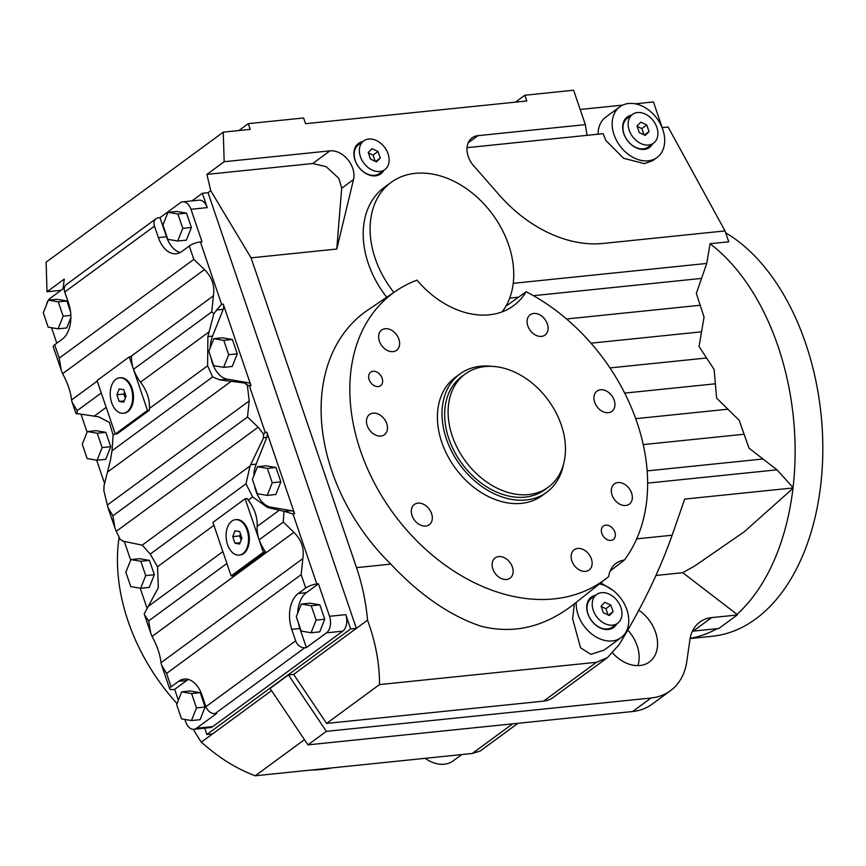 <?xml version="1.0" encoding="UTF-8"?>
<svg xmlns="http://www.w3.org/2000/svg" width="866" height="866" viewBox="0 0 866 866"><rect width="100%" height="100%" fill="white"/><g stroke="black" fill="none" stroke-linecap="round" stroke-linejoin="round"><path stroke-width="1.3" d="M111.682 402.733A17.818 11.139 -95.9 0 0 123.275 413.277A17.818 11.139 -95.9 0 0 131.231 388.379A17.818 11.139 -95.9 0 0 119.638 377.836A17.818 11.139 -95.9 0 0 111.682 402.733M119.638 377.836L120.45 377.749A17.818 11.139 84.1 0 1 132.043 388.304A17.818 11.139 84.1 0 1 124.087 413.201L123.275 413.277M652.055 144.265A18.857 13.813 -126.3 0 1 649.305 147.577M652.628 143.843A18.857 13.813 -126.3 0 1 649.597 147.372A18.857 13.813 -126.3 0 1 623.791 133.667A18.857 13.813 -126.3 0 1 627.276 116.964A18.857 13.813 -126.3 0 1 631.552 115.113M383.27 170.743A18.857 13.813 -126.3 0 1 380.51 174.055M383.844 170.321A18.857 13.813 -126.3 0 1 380.802 173.85A18.857 13.813 -126.3 0 1 355.006 160.156A18.857 13.813 -126.3 0 1 358.481 143.442A18.857 13.813 -126.3 0 1 362.767 141.602M616.116 624.375A18.857 13.813 -126.3 0 1 613.366 627.688M616.689 623.953A18.857 13.813 -126.3 0 1 613.658 627.482A18.857 13.813 -126.3 0 1 587.852 613.788A18.857 13.813 -126.3 0 1 591.337 597.075A18.857 13.813 -126.3 0 1 595.613 595.234M657.034 157.504A31.436 23.025 -126.3 0 1 614.037 134.674A31.436 23.025 -126.3 0 1 619.829 106.821A31.436 23.025 -126.3 0 1 662.836 129.662A31.436 23.025 -126.3 0 1 657.034 157.504L652.856 160.567L644.358 163.642L623.639 158.305L605.962 140.595L603.115 133.689L467.023 147.675M599.391 583.944A31.436 23.025 -126.3 0 1 612.976 590.341A31.436 23.025 -126.3 0 1 626.887 609.772A31.436 23.025 -126.3 0 1 621.095 637.625A31.436 23.025 -126.3 0 1 578.098 614.784A31.436 23.025 -126.3 0 1 576.258 602.335M610.14 571.073L624.354 560.042A178.136 130.474 53.7 0 0 636.986 422.283A178.136 130.474 53.7 0 0 526.149 291.745A85.929 62.937 -126.3 0 1 513.473 305.752A85.929 62.937 -126.3 0 1 416.979 280.151A178.136 130.474 53.7 0 0 396.336 290.749L367.963 309.941A179.457 131.437 53.7 0 0 331.84 471.05A179.457 131.437 53.7 0 0 390.804 564.123C419.848 594.974 449.779 615.629 480.608 626.086C513.527 634.518 544.768 627.103 574.364 603.851L572.643 618.789L580.577 647.822L590.883 654.339L604.154 650.063L621.095 637.625M461.773 754.557L453.145 760.9A31.436 23.025 -126.3 0 1 425.163 758.313M627.818 630.123A33.536 24.562 -126.3 0 1 637.159 645.787A33.536 24.562 -126.3 0 1 637.906 665.64M638.881 610.205A33.536 24.562 -126.3 0 1 655.573 632.277A33.536 24.562 -126.3 0 1 649.381 661.981A33.536 24.562 -126.3 0 1 612.652 653.04M393.868 292.416A85.929 62.937 -126.3 0 1 375.238 258.533A85.929 62.937 -126.3 0 1 391.086 182.412A85.929 62.937 -126.3 0 1 508.613 244.829A85.929 62.937 -126.3 0 1 505.841 306.261A85.929 62.937 -126.3 0 1 502.053 311.901M386.756 297.233A85.929 62.937 -126.3 0 1 368.331 263.6A85.929 62.937 -126.3 0 1 384.179 187.478L391.086 182.412M655.963 575.457L682.776 572.697L694.792 565.92L744.219 531.811L792.964 488.337A335.326 209.756 -95.9 0 0 793.18 487.937L684.714 499.076L672.124 535.231C659.383 571.279 641.728 607.726 619.168 644.575L607.51 657.575L596.479 662.295L379.503 684.584C379.633 663.984 375.66 642.507 367.552 620.153A146.7 91.764 -95.9 0 0 356.521 567.652L251.064 257.851L336.777 249.04L341.691 188.236L338.92 178.428L326.136 166.662L312.702 163.522L329.957 150.857L224.164 161.726L223.276 132.152L250.252 129.38L248.304 123.643L303.609 117.971L305.557 123.697L526.777 100.976L524.818 95.238L573.617 90.226L585.329 124.628L477.978 135.659A20.957 15.35 53.7 0 0 472.078 137.867A20.957 15.35 53.7 0 0 468.214 156.432A20.957 15.35 53.7 0 0 473.648 165.763L499.076 194.796A125.743 92.099 53.7 0 0 603.115 243.443L725.037 230.919L728.75 241.798L710.044 243.725L706.743 263.448L696.34 293.39L704.047 317.118L699.046 346.508L714.136 369.49L716.604 398.1L739.174 420.313L749.036 448.166L776.997 469.827L647.638 483.109M710.044 243.725A209.572 131.091 84.1 0 1 778.004 346.227A209.572 131.091 84.1 0 1 793.05 487.569L776.997 469.827M792.964 488.337A209.572 131.091 84.1 0 1 737.02 614.373L682.776 572.697M717.232 628.662A209.572 131.091 84.1 0 1 690.148 638.339M725.697 232.835A209.572 131.091 84.1 0 1 805.661 343.38A209.572 131.091 84.1 0 1 712.036 636.293L690.105 638.545M614.849 532.114A8.379 6.138 -126.3 0 1 613.301 539.54A8.379 6.138 -126.3 0 1 601.838 533.456A8.379 6.138 -126.3 0 1 603.385 526.03A8.379 6.138 -126.3 0 1 614.849 532.114M382.133 378.247A8.379 6.138 -126.3 0 1 380.585 385.673A8.379 6.138 -126.3 0 1 369.122 379.589A8.379 6.138 -126.3 0 1 370.659 372.163A8.379 6.138 -126.3 0 1 382.133 378.247M431.571 513.581A12.579 9.212 -126.3 0 1 429.255 524.731A12.579 9.212 -126.3 0 1 412.054 515.595A12.579 9.212 -126.3 0 1 414.37 504.456A12.579 9.212 -126.3 0 1 431.571 513.581M631.595 493.035A12.579 9.212 -126.3 0 1 629.279 504.185A12.579 9.212 -126.3 0 1 612.078 495.049A12.579 9.212 -126.3 0 1 614.395 483.91A12.579 9.212 -126.3 0 1 631.595 493.035M614.2 400.233A12.579 9.212 -126.3 0 1 611.883 411.372A12.579 9.212 -126.3 0 1 594.682 402.246A12.579 9.212 -126.3 0 1 596.999 391.096A12.579 9.212 -126.3 0 1 614.2 400.233M386.734 423.604A12.579 9.212 -126.3 0 1 384.417 434.743A12.579 9.212 -126.3 0 1 367.216 425.607A12.579 9.212 -126.3 0 1 369.544 414.468A12.579 9.212 -126.3 0 1 386.734 423.604M398.88 339.169A12.579 9.212 -126.3 0 1 396.563 350.308A12.579 9.212 -126.3 0 1 379.362 341.172A12.579 9.212 -126.3 0 1 381.679 330.033A12.579 9.212 -126.3 0 1 398.88 339.169M547.344 323.916A12.579 9.212 -126.3 0 1 545.028 335.066A12.579 9.212 -126.3 0 1 527.827 325.93A12.579 9.212 -126.3 0 1 530.144 314.791A12.579 9.212 -126.3 0 1 547.344 323.916M512.391 567.024A12.579 9.212 -126.3 0 1 510.074 578.163A12.579 9.212 -126.3 0 1 492.873 569.027A12.579 9.212 -126.3 0 1 495.19 557.888A12.579 9.212 -126.3 0 1 512.391 567.024M591.391 558.906A12.579 9.212 -126.3 0 1 589.075 570.045A12.579 9.212 -126.3 0 1 571.874 560.919A12.579 9.212 -126.3 0 1 574.19 549.78A12.579 9.212 -126.3 0 1 591.391 558.906M329.957 150.857A20.957 15.35 -126.3 0 1 352.722 168.296A20.957 15.35 -126.3 0 1 353.512 179.554L336.777 249.04M396.336 290.749A178.136 130.474 53.7 0 0 360.473 450.677A178.136 130.474 53.7 0 0 607.055 577.86A178.136 130.474 53.7 0 0 608.69 576.529A31.436 23.025 -126.3 0 1 616.105 563.301A31.436 23.025 -126.3 0 1 624.354 560.042M119.129 537.082A178.136 130.474 53.7 0 0 128.103 621.236A178.136 130.474 53.7 0 0 177.021 703.625M310.732 770.069A178.136 130.474 53.7 0 0 332.23 767.861M526.149 291.745L505.841 306.261M360.418 156.692A17.818 13.044 53.7 0 0 384.785 169.628A17.818 13.044 53.7 0 0 388.065 153.845A17.818 13.044 53.7 0 0 363.698 140.909A17.818 13.044 53.7 0 0 360.418 156.692M384.785 169.628L379.611 173.427A17.818 13.044 -126.3 0 1 355.244 160.491A17.818 13.044 -126.3 0 1 358.524 144.709L363.698 140.909M629.203 130.214A17.818 13.044 53.7 0 0 653.57 143.15A17.818 13.044 53.7 0 0 656.861 127.367A17.818 13.044 53.7 0 0 632.494 114.431A17.818 13.044 53.7 0 0 629.203 130.214M653.57 143.15L648.396 146.949A17.818 13.044 -126.3 0 1 624.029 134.013A17.818 13.044 -126.3 0 1 627.32 118.231L632.494 114.431M593.264 610.324A17.818 13.044 53.7 0 0 617.631 623.26A17.818 13.044 53.7 0 0 620.922 607.488A17.818 13.044 53.7 0 0 596.555 594.541A17.818 13.044 53.7 0 0 593.264 610.324M617.631 623.26L612.457 627.06A17.818 13.044 -126.3 0 1 588.09 614.124A17.818 13.044 -126.3 0 1 591.381 598.341L596.555 594.541M227.541 544.584A17.818 11.139 -95.9 0 0 239.146 555.128A17.818 11.139 -95.9 0 0 247.102 530.23A17.818 11.139 -95.9 0 0 235.498 519.687A17.818 11.139 -95.9 0 0 227.541 544.584M235.498 519.687L236.321 519.6A17.818 11.139 84.1 0 1 247.914 530.144A17.818 11.139 84.1 0 1 239.958 555.041L239.146 555.128M484.992 366.556A70.211 51.419 -126.3 0 1 555.766 412.184A70.211 51.419 -126.3 0 1 548.33 487.168A70.211 51.419 -126.3 0 1 528.574 494.583A70.211 51.419 -126.3 0 1 457.811 448.956A70.211 51.419 -126.3 0 1 465.248 373.971A70.211 51.419 -126.3 0 1 484.992 366.556M548.33 487.168L544.876 489.701A70.211 51.419 -126.3 0 1 525.121 497.116A70.211 51.419 -126.3 0 1 454.358 451.489A70.211 51.419 -126.3 0 1 461.795 376.504L465.248 373.971M563.625 463.851A73.35 53.724 -126.3 0 1 546.738 492.234A73.35 53.724 -126.3 0 1 526.106 499.985A73.35 53.724 -126.3 0 1 452.16 452.312A73.35 53.724 -126.3 0 1 459.933 373.971A73.35 53.724 -126.3 0 1 480.565 366.221A73.35 53.724 -126.3 0 1 492.072 366.361M546.738 492.234L542.138 495.612A73.35 53.724 -126.3 0 1 521.494 503.363A73.35 53.724 -126.3 0 1 447.56 455.689A73.35 53.724 -126.3 0 1 455.332 377.349L459.933 373.971M232.748 536.628L235.065 530.793L239.644 531.562L241.906 538.187L239.579 544.032L235 543.253L232.748 536.628L239.698 535.913L241.127 540.124M235 543.253L240.099 542.722M240.467 533.976L239.698 535.913M301.325 604.067L309.952 603.18L319.868 604.869L311.251 605.745L316.133 620.088L311.1 632.754L301.173 631.065L296.291 616.722L301.325 604.067L311.251 605.745M319.868 604.869L324.75 619.212L316.133 620.088M324.75 619.212L319.716 631.866L311.1 632.754M181.687 691.88L190.314 690.992L200.23 692.67L191.613 693.558L196.495 707.901L191.462 720.566L181.535 718.877L176.653 704.534L181.687 691.88L191.613 693.558M200.23 692.67L205.112 707.013L196.495 707.901M205.112 707.013L200.078 719.678L191.462 720.566M48.334 300.145L56.961 299.268L66.877 300.946L58.26 301.833L63.142 316.177L58.098 328.831L48.182 327.153L43.3 312.81L48.334 300.145L58.26 301.833M66.877 300.946L70.547 311.738M70.85 315.386L63.142 316.177M70.882 317.486L66.725 327.943L58.098 328.831M167.972 212.343L176.599 211.456L186.515 213.133L177.898 214.021L182.78 228.364L177.736 241.019L167.82 239.341L162.938 224.998L167.972 212.343L177.898 214.021M186.515 213.133L191.397 227.477L182.78 228.364M191.397 227.477L186.363 240.142L177.736 241.019M130.907 559.588L139.523 558.7L149.439 560.378L154.321 574.721L145.704 575.609L140.671 588.263L130.755 586.585L125.862 572.242L130.907 559.588L140.822 561.265L145.704 575.609M149.439 560.378L140.822 561.265M154.321 574.721L149.288 587.386L140.671 588.263M147.166 608.603L140.216 588.187M130.679 560.161L124.282 541.369M87.314 431.549L95.942 430.673L105.858 432.35L110.74 446.694L102.123 447.581L97.089 460.236L87.163 458.558L82.281 444.215L87.314 431.549L97.241 433.238L102.123 447.581M105.858 432.35L97.241 433.238M110.74 446.694L105.706 459.348L97.089 460.236M257.44 466.709L266.068 465.821L275.983 467.499L267.367 468.387L272.249 482.73L267.204 495.395L257.289 493.707L252.407 479.363L257.44 466.709L267.367 468.387M275.983 467.499L280.865 481.842L272.249 482.73M280.865 481.842L275.832 494.508L267.204 495.395M213.859 338.682L222.475 337.794L232.402 339.472L223.774 340.36L228.656 354.703L223.623 367.357L213.707 365.679L208.825 351.336L213.859 338.682L223.774 340.36M232.402 339.472L237.284 353.815L228.656 354.703M237.284 353.815L232.25 366.48L223.623 367.357M200.382 241.939A8.379 2.252 161.2 0 0 189.275 245.987L181.806 251.476A27.247 17.039 84.1 0 1 176.134 253.727A27.247 17.039 84.1 0 1 158.391 237.609L154.484 226.145A8.379 6.138 -126.3 0 1 156.032 218.719A8.379 6.138 -126.3 0 1 158.391 217.831L160.015 217.658L180.15 202.882A12.579 7.87 84.1 0 1 182.769 201.843A12.579 7.87 84.1 0 1 190.953 209.291L202.016 241.766L200.382 241.939L221.62 304.302L223.244 304.139L251.043 385.781A5.239 3.28 -95.9 0 0 248.196 382.696L227.206 379.135L219.758 379.903L212.646 376.905L207.591 365.798L207.883 336.593L213.837 313.709L211.726 311.912L213.415 295.836L130.376 356.792M180.117 252.526A27.247 17.039 84.1 0 1 166.521 236.775L160.015 217.658M204.473 269.564L193.832 259.356L59.234 358.145L61.248 370.269L62.601 373.69L204.473 269.564M213.307 296.259C215.104 285.932 212.04 276.947 204.127 269.294M213.837 313.709L216.868 309.985L223.212 309.335A5.239 3.28 -95.9 0 0 223.244 304.139M216.154 310.591L221.62 304.302M156.032 218.719L66.303 284.568A8.379 6.138 53.7 0 0 64.755 291.994L68.663 303.468A27.247 17.039 84.1 0 1 62.168 339.277L54.688 344.765A8.379 2.252 161.2 0 0 53.259 346.801L61.248 370.269M46.526 304.691A12.579 7.87 84.1 0 1 48.247 300.372M48.399 300.145A12.579 7.87 84.1 0 1 50.163 298.294L64.365 287.869M56.82 343.207L51.549 327.716M178.364 700.237L174.661 689.358L173.038 689.52A8.379 2.252 -18.8 0 1 169.704 688.849A8.379 2.252 -18.8 0 1 171.132 686.814L178.602 681.326A27.247 17.039 84.1 0 1 184.274 679.063A27.247 17.039 84.1 0 1 202.016 695.192L205.924 706.656A8.379 6.138 53.7 0 0 215.028 713.638L216.652 713.465L196.528 728.241A12.579 7.87 84.1 0 1 193.908 729.291A12.579 7.87 84.1 0 1 185.714 721.843L184.902 719.451M174.661 689.358L186.742 680.492A27.247 17.039 84.1 0 1 188.431 679.442M298.424 622.99A27.247 17.039 -95.9 0 0 299.874 628.5L306.38 647.606L304.756 647.779A8.379 6.138 -126.3 0 1 295.652 640.797L291.745 629.333A27.247 17.039 84.1 0 1 298.24 593.513L305.72 588.025L301.162 574.656L302.862 558.581L160.989 662.717L161.596 665.056L166.575 673.445L171.132 686.814M151.864 636.055C157.125 645.646 160.188 654.642 161.044 663.02M148.681 620.89L150.695 633.014L152.048 636.445L293.91 532.309L283.279 522.101L259.118 539.832L263.351 552.259L231.135 575.901L226.914 563.474L148.681 620.89L144.503 614.806M305.72 588.025A8.379 2.252 -18.8 0 1 316.826 583.987L318.461 583.814L306.38 592.68A27.247 17.039 -95.9 0 0 297.688 613.236M318.461 583.814L329.513 616.3A12.579 7.87 84.1 0 1 326.514 632.83L306.38 647.606M252.623 496.932L245.987 483.802L250.068 465.973L263.61 437.687L266.804 437.362A5.239 3.28 -95.9 0 0 266.825 432.166L294.624 513.809A5.239 3.28 -95.9 0 0 291.777 510.724L270.798 507.162L267.594 507.498L252.623 496.932L248.228 500.169A33.536 24.562 -126.3 0 1 257.17 526.441A33.536 24.562 53.7 0 0 259.118 539.832A41.914 30.7 53.7 0 0 265.624 552.021L233.409 575.663L231.135 575.901M266.804 437.362L256.141 464.133A27.247 17.039 -95.9 0 0 253.803 475.867M254.539 485.631A27.247 17.039 -95.9 0 0 270.798 507.162M263.383 438.207L263.502 433.487M103.747 490.145L107.925 507.4L112.905 515.79L114.907 527.914L116.261 531.345L258.133 427.209L263.751 434.353L265.202 432.329L266.825 432.166M291.777 510.724L283.951 511.308L267.594 507.498M316.826 583.987L293 513.971L284.513 511.395M245.987 483.802L150.197 554.099L157.558 566.721L158.305 587.7L144.232 613.853M213.924 525.337L157.558 566.721M226.914 563.474L212.928 522.393L245.132 498.751L247.102 498.545A41.914 30.7 53.7 0 0 248.228 500.169M122.691 541.12L142.219 545.136L150.197 554.099M119.811 538.944L123.145 541.142M116.261 531.345L120.331 539.626M265.202 432.329L249.408 385.944L247.286 384.785L249.191 400.936L107.319 505.073M258.133 427.209L247.503 417.011L249.191 400.936M223.212 309.335L212.56 336.105A27.247 17.039 -95.9 0 0 210.211 347.84M210.958 357.604A27.247 17.039 -95.9 0 0 227.206 379.135M248.196 382.696L244.775 383.043L219.758 379.903M247.546 385.218L244.309 383.021M212.646 376.905L111.985 450.796L110.469 460.117L103.855 486.476M231.157 381.332L107.46 472.122M149.439 408.471A33.536 24.562 53.7 0 0 149.385 410.213L117.17 433.855L115.275 434.05L97.057 380.542L129.272 356.9L133.494 369.327A41.914 30.7 53.7 0 0 140.498 382.198A33.536 24.562 -126.3 0 1 149.439 408.471L207.591 365.798M75.948 413.418L98.605 416.806L109.397 422.424L113.143 435.111L111.985 450.796M208.793 332.079L140.498 382.198M211.726 311.912L133.494 369.327L147.48 410.408L115.275 434.05M104.061 485.956L103.866 490.676M104.689 483.802L96.635 460.16M87.087 432.123L81.133 414.641M129.272 356.9L131.513 356.673A33.536 24.562 53.7 0 0 133.494 369.327M149.385 410.213L147.48 410.408M106.193 407.377L94.058 416.286M101.29 392.969L77.128 410.69L77.128 414.056M245.132 498.751L259.118 539.832M265.624 552.021L263.351 552.259M283.279 522.101L283.951 511.308M302.754 559.003C304.551 548.676 301.487 539.691 293.574 532.038M367.552 620.153L356.348 628.38L350.654 628.965L345.783 614.633A12.579 7.87 84.1 0 1 342.784 631.162L212.787 726.574A12.579 7.87 84.1 0 1 210.167 727.613L193.908 729.291M182.769 201.843L199.028 200.176A12.579 7.87 84.1 0 1 207.223 207.613L190.953 209.291M247.503 417.011L112.905 515.79M97.252 381.105L71.542 399.973L72.149 402.311L77.128 410.69M62.417 373.311C67.678 382.902 70.741 391.897 71.597 400.265M350.654 628.965L206.866 734.509L204.712 728.176M251.064 257.851L210.741 190.715L208.035 192.696L202.341 193.28L207.223 207.613M202.341 193.28L191.971 200.901M610.844 605.096L613.106 611.71L609.35 615.52L603.342 612.717L601.091 606.092L604.836 602.281L610.844 605.096L605.929 608.701L601.231 606.503M608.04 614.914L605.929 608.701M613.106 611.71L608.473 615.109M646.783 124.975L649.045 131.6L645.289 135.41L639.281 132.595L637.03 125.981L640.786 122.171L646.783 124.975L641.868 128.59L637.17 126.393M643.979 134.793L641.868 128.59M649.045 131.6L644.412 134.999M377.998 151.463L380.25 158.077L376.494 161.888L370.486 159.084L368.234 152.459L371.99 148.649L377.998 151.463L373.084 155.068L368.375 152.871M375.195 161.282L373.084 155.068M380.25 158.077L375.617 161.477M725.037 230.919L668.108 127.021L662.079 127.638M619.829 106.821L605.735 117.17A31.436 23.025 53.7 0 0 598.06 134.208M635.233 103.812L653.462 101.939L662.198 127.627M580.166 109.473L622.762 105.1M304.464 739.661L255.264 775.774L472.241 753.485L480.056 751.125L517.976 723.294M255.264 775.774C236.689 768.911 218.719 757.696 201.356 742.14A146.7 91.764 84.1 0 1 193.356 729.313M600.766 582.861L612.976 590.341M379.503 684.584L326.579 723.424L543.556 701.135A33.536 24.562 53.7 0 0 552.995 697.595L607.51 657.575M208.035 192.696L356.348 628.38L293.661 674.398L326.579 723.424M224.164 161.726L206.898 174.391L312.702 163.522M206.898 174.391L210.741 190.715M63.002 288.876L64.257 279.09L47.002 291.755L61.042 290.305M47.002 291.755L46.125 262.181L223.276 132.152M248.304 123.643L238.908 130.549M524.818 95.238L515.422 102.145M585.329 124.628L587.083 135.334M271.534 690.635L212.56 733.924L206.866 734.509M201.356 742.14L212.56 733.924M692.389 631.227A41.914 30.7 53.7 0 1 693.201 631.13L718.812 628.5L728.025 621.745L737.226 614.99L711.603 617.62A41.914 30.7 53.7 0 0 699.815 622.048A41.914 30.7 53.7 0 0 689.942 639.617L686.76 661.7A69.161 50.65 -126.3 0 1 670.468 690.7L652.055 704.21A69.161 50.65 -126.3 0 1 632.602 711.516L307.96 744.868L270.062 688.438L288.465 674.928L293.661 674.398M737.02 614.373L737.226 614.99M670.468 690.7A69.161 50.65 -126.3 0 1 651.015 698.007L326.363 731.359L288.465 674.928M307.96 744.868L326.363 731.359M591.045 597.291A18.857 13.813 -126.3 0 1 595.039 595.656M358.199 143.659A18.857 13.813 -126.3 0 1 362.183 142.024M626.984 117.181A18.857 13.813 -126.3 0 1 630.978 115.535M123.784 389.711L126.035 396.336L123.708 402.181L119.129 401.402L116.878 394.777L119.205 388.942L123.784 389.711M124.607 392.136L123.838 394.062L125.267 398.273M119.129 401.402L124.228 400.882M116.878 394.777L123.838 394.062M341.691 188.236L353.512 179.554M762.794 459.012L647.151 470.898M727.505 409.25L635.731 418.668M706.082 358.048L609.967 367.92M743.656 434.288L643.243 444.594M714.872 383.844L624.689 393.11M701.157 331.851L590.991 343.174M699.75 305.297L566.548 318.98M166.521 236.775L158.391 237.609M193.832 259.356L189.275 245.987M154.484 226.145L64.755 291.994M59.234 358.145L54.688 344.765M186.742 680.492L178.602 681.326M295.652 640.797L205.924 706.656M301.162 574.656L166.575 673.445M299.874 628.5L291.745 629.333M306.38 592.68L298.24 593.513M304.756 647.779L215.028 713.638M256.141 464.133L250.826 464.685M293 513.971L294.624 513.809M250.068 465.973L142.219 545.136M212.56 336.105L207.883 336.593M249.408 385.944L251.043 385.781M115.135 433.65L113.143 435.111M222.876 551.61L148.703 606.059M279.372 510.15L257.17 526.441M342.784 631.162L326.514 632.83M345.783 614.633L329.513 616.3M212.787 726.574L196.528 728.241M390.804 564.123L356.521 567.652M706.743 263.448L513.224 283.323M672.124 535.231L636.694 538.869M543.556 701.135L596.479 662.295M701.319 278.441L533.445 295.685M518.485 297.222L509.673 298.12M472.241 753.485L512.618 723.846M468.203 142.825L477.978 135.659M693.201 631.13L711.603 617.62M632.602 711.516L651.015 698.007M144.395 614.535L150.695 633.014M161.596 665.056L169.704 688.849M107.925 507.4L114.907 527.914M72.149 402.311L75.948 413.472M607.055 577.86L573.866 604.241"/></g></svg>
